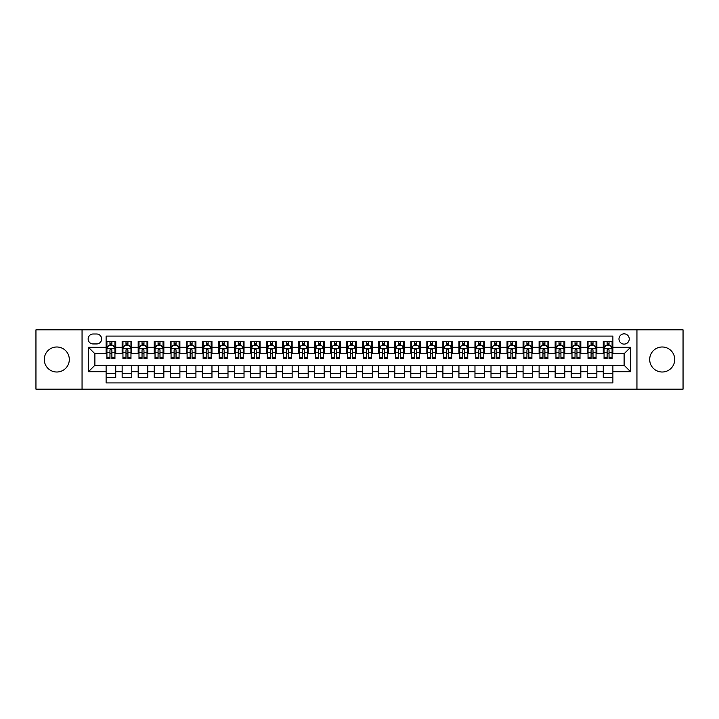 <?xml version="1.0" encoding="UTF-8"?>
<svg xmlns="http://www.w3.org/2000/svg" width="719" height="719" viewBox="0 0 719 719"><rect width="100%" height="100%" fill="white"/><g stroke="black" fill="none" stroke-linecap="round" stroke-linejoin="round"><path stroke-width="1.08" d="M662.199 346.989A12.511 12.511 0 0 0 649.688 359.5A12.511 12.511 0 0 0 662.199 372.011A12.511 12.511 0 0 0 674.71 359.5A12.511 12.511 0 0 0 662.199 346.989M56.801 346.989A12.511 12.511 0 0 0 44.29 359.5A12.511 12.511 0 0 0 56.801 372.011A12.511 12.511 0 0 0 69.312 359.5A12.511 12.511 0 0 0 56.801 346.989M624.11 333.841A5.132 5.132 0 0 0 618.978 338.973A5.132 5.132 0 0 0 624.11 344.104A5.132 5.132 0 0 0 629.242 338.973A5.132 5.132 0 0 0 624.11 333.841M636.944 389.168L683.05 389.168L683.05 329.832L636.944 329.832L636.944 389.168L82.056 389.168L82.056 329.832L35.95 329.832L35.95 389.168L82.056 389.168M612.885 341.462L603.268 341.462L603.268 347.313L596.851 347.313L596.851 353.73L603.268 353.73L603.268 347.313M596.851 347.313L596.851 341.462L587.225 341.462L587.225 347.313L580.817 347.313L580.817 353.73L587.225 353.73L587.225 347.313M580.817 347.313L580.817 341.462L571.192 341.462L571.192 347.313L564.774 347.313L564.774 353.73L571.192 353.73L571.192 347.313M564.774 347.313L564.774 341.462L555.158 341.462L555.158 347.313L548.741 347.313L548.741 353.73L555.158 353.73L555.158 347.313M548.741 347.313L548.741 341.462L539.115 341.462L539.115 347.313L532.698 347.313L532.698 353.73L539.115 353.73L539.115 347.313M532.698 347.313L532.698 341.462L523.081 341.462L523.081 347.313L516.664 347.313L516.664 353.73L523.081 353.73L523.081 347.313M516.664 347.313L516.664 341.462L507.039 341.462L507.039 347.313L500.631 347.313L500.631 353.73L507.039 353.73L507.039 347.313M500.631 347.313L500.631 341.462L491.005 341.462L491.005 347.313L484.588 347.313L484.588 353.73L491.005 353.73L491.005 347.313M484.588 347.313L484.588 341.462L474.971 341.462L474.971 347.313L468.554 347.313L468.554 353.73L474.971 353.73L474.971 347.313M468.554 347.313L468.554 341.462L458.929 341.462L458.929 347.313L452.512 347.313L452.512 353.73L458.929 353.73L458.929 347.313M452.512 347.313L452.512 341.462L442.895 341.462L442.895 347.313L436.478 347.313L436.478 353.73L442.895 353.73L442.895 347.313M436.478 347.313L436.478 341.462L426.852 341.462L426.852 347.313L420.444 347.313L420.444 353.73L426.852 353.73L426.852 347.313M420.444 347.313L420.444 341.462L410.819 341.462L410.819 347.313L404.402 347.313L404.402 353.73L410.819 353.73L410.819 347.313M404.402 347.313L404.402 341.462L394.785 341.462L394.785 347.313L388.368 347.313L388.368 353.73L394.785 353.73L394.785 347.313M388.368 347.313L388.368 341.462L378.742 341.462L378.742 347.313L372.334 347.313L372.334 353.73L378.742 353.73L378.742 347.313M372.334 347.313L372.334 341.462L362.709 341.462L362.709 347.313L356.291 347.313L356.291 353.73L362.709 353.73L362.709 347.313M356.291 347.313L356.291 341.462L346.666 341.462L346.666 347.313L340.258 347.313L340.258 353.73L346.666 353.73L346.666 347.313M340.258 347.313L340.258 341.462L330.632 341.462L330.632 347.313L324.215 347.313L324.215 353.73L330.632 353.73L330.632 347.313M324.215 347.313L324.215 341.462L314.598 341.462L314.598 347.313L308.181 347.313L308.181 353.73L314.598 353.73L314.598 347.313M308.181 347.313L308.181 341.462L298.556 341.462L298.556 347.313L292.148 347.313L292.148 353.73L298.556 353.73L298.556 347.313M292.148 347.313L292.148 341.462L282.522 341.462L282.522 347.313L276.105 347.313L276.105 353.73L282.522 353.73L282.522 347.313M276.105 347.313L276.105 341.462L266.488 341.462L266.488 347.313L260.071 347.313L260.071 353.73L266.488 353.73L266.488 347.313M260.071 347.313L260.071 341.462L250.446 341.462L250.446 347.313L244.029 347.313L244.029 353.73L250.446 353.73L250.446 347.313M244.029 347.313L244.029 341.462L234.412 341.462L234.412 347.313L227.995 347.313L227.995 353.73L234.412 353.73L234.412 347.313M227.995 347.313L227.995 341.462L218.369 341.462L218.369 347.313L211.961 347.313L211.961 353.73L218.369 353.73L218.369 347.313M211.961 347.313L211.961 341.462L202.336 341.462L202.336 347.313L195.919 347.313L195.919 353.73L202.336 353.73L202.336 347.313M195.919 347.313L195.919 341.462L186.302 341.462L186.302 347.313L179.885 347.313L179.885 353.73L186.302 353.73L186.302 347.313M179.885 347.313L179.885 341.462L170.259 341.462L170.259 347.313L163.842 347.313L163.842 353.73L170.259 353.73L170.259 347.313M163.842 347.313L163.842 341.462L154.226 341.462L154.226 347.313L147.808 347.313L147.808 353.73L154.226 353.73L154.226 347.313M147.808 347.313L147.808 341.462L138.183 341.462L138.183 347.313L131.775 347.313L131.775 353.73L138.183 353.73L138.183 347.313M131.775 347.313L131.775 341.462L122.149 341.462L122.149 353.73L115.732 353.73L115.732 341.462L106.115 341.462M106.115 377.538L115.732 377.538L115.732 365.27L122.149 365.27L122.149 377.538L131.775 377.538L131.775 365.27L138.183 365.27L138.183 371.687L131.775 371.687M138.183 371.687L138.183 377.538L147.808 377.538L147.808 365.27L154.226 365.27L154.226 371.687L147.808 371.687M154.226 371.687L154.226 377.538L163.842 377.538L163.842 365.27L170.259 365.27L170.259 371.687L163.842 371.687M170.259 371.687L170.259 377.538L179.885 377.538L179.885 365.27L186.302 365.27L186.302 371.687L179.885 371.687M186.302 371.687L186.302 377.538L195.919 377.538L195.919 365.27L202.336 365.27L202.336 371.687L195.919 371.687M202.336 371.687L202.336 377.538L211.961 377.538L211.961 365.27L218.369 365.27L218.369 371.687L211.961 371.687M218.369 371.687L218.369 377.538L227.995 377.538L227.995 365.27L234.412 365.27L234.412 371.687L227.995 371.687M234.412 371.687L234.412 377.538L244.029 377.538L244.029 365.27L250.446 365.27L250.446 371.687L244.029 371.687M250.446 371.687L250.446 377.538L260.071 377.538L260.071 365.27L266.488 365.27L266.488 371.687L260.071 371.687M266.488 371.687L266.488 377.538L276.105 377.538L276.105 365.27L282.522 365.27L282.522 371.687L276.105 371.687M282.522 371.687L282.522 377.538L292.148 377.538L292.148 365.27L298.556 365.27L298.556 371.687L292.148 371.687M298.556 371.687L298.556 377.538L308.181 377.538L308.181 365.27L314.598 365.27L314.598 371.687L308.181 371.687M314.598 371.687L314.598 377.538L324.215 377.538L324.215 365.27L330.632 365.27L330.632 371.687L324.215 371.687M330.632 371.687L330.632 377.538L340.258 377.538L340.258 365.27L346.666 365.27L346.666 371.687L340.258 371.687M346.666 371.687L346.666 377.538L356.291 377.538L356.291 365.27L362.709 365.27L362.709 371.687L356.291 371.687M362.709 371.687L362.709 377.538L372.334 377.538L372.334 365.27L378.742 365.27L378.742 371.687L372.334 371.687M378.742 371.687L378.742 377.538L388.368 377.538L388.368 365.27L394.785 365.27L394.785 371.687L388.368 371.687M394.785 371.687L394.785 377.538L404.402 377.538L404.402 365.27L410.819 365.27L410.819 371.687L404.402 371.687M410.819 371.687L410.819 377.538L420.444 377.538L420.444 365.27L426.852 365.27L426.852 371.687L420.444 371.687M426.852 371.687L426.852 377.538L436.478 377.538L436.478 365.27L442.895 365.27L442.895 371.687L436.478 371.687M442.895 371.687L442.895 377.538L452.512 377.538L452.512 365.27L458.929 365.27L458.929 371.687L452.512 371.687M458.929 371.687L458.929 377.538L468.554 377.538L468.554 365.27L474.971 365.27L474.971 371.687L468.554 371.687M474.971 371.687L474.971 377.538L484.588 377.538L484.588 365.27L491.005 365.27L491.005 371.687L484.588 371.687M491.005 371.687L491.005 377.538L500.631 377.538L500.631 365.27L507.039 365.27L507.039 371.687L500.631 371.687M507.039 371.687L507.039 377.538L516.664 377.538L516.664 365.27L523.081 365.27L523.081 371.687L516.664 371.687M523.081 371.687L523.081 377.538L532.698 377.538L532.698 365.27L539.115 365.27L539.115 371.687L532.698 371.687M539.115 371.687L539.115 377.538L548.741 377.538L548.741 365.27L555.158 365.27L555.158 371.687L548.741 371.687M555.158 371.687L555.158 377.538L564.774 377.538L564.774 365.27L571.192 365.27L571.192 371.687L564.774 371.687M571.192 371.687L571.192 377.538L580.817 377.538L580.817 365.27L587.225 365.27L587.225 371.687L580.817 371.687M587.225 371.687L587.225 377.538L596.851 377.538L596.851 365.27L603.268 365.27L603.268 371.687L596.851 371.687M93.119 343.943L96.652 343.943A4.97 4.97 0 0 0 101.622 338.973A4.97 4.97 0 0 0 96.652 334.002L93.119 334.002A4.97 4.97 0 0 0 88.149 338.973A4.97 4.97 0 0 0 93.119 343.943M636.944 329.832L82.056 329.832M612.885 347.313L612.885 336.088L106.115 336.088L106.115 353.73L94.89 353.73L94.89 365.27L106.115 365.27L106.115 382.912L612.885 382.912L612.885 365.27L624.11 365.27L624.11 353.73L612.885 353.73L612.885 347.313L630.527 347.313L630.527 371.687L612.885 371.687M106.115 371.687L88.473 371.687L88.473 347.313L106.115 347.313M603.268 371.687L603.268 377.538L612.885 377.538M106.115 345.471L106.915 345.471M109.962 345.471L111.885 345.471M114.932 345.471L115.732 345.471M106.115 353.568L106.915 353.568M109.962 353.568L111.885 353.568M114.932 353.568L115.732 353.568M106.115 365.432L115.732 365.432M106.115 373.529L115.732 373.529M122.149 353.568L122.949 353.568M125.996 353.568L127.919 353.568M130.966 353.568L131.775 353.568M122.149 345.471L122.949 345.471M125.996 345.471L127.919 345.471M130.966 345.471L131.775 345.471M122.149 365.432L131.775 365.432M122.149 373.529L131.775 373.529M138.183 365.432L147.808 365.432M138.183 373.529L147.808 373.529M138.183 345.471L138.992 345.471M142.038 345.471L143.962 345.471M147.009 345.471L147.808 345.471M138.183 353.568L138.992 353.568M142.038 353.568L143.962 353.568M147.009 353.568L147.808 353.568M154.226 365.432L163.842 365.432M154.226 373.529L163.842 373.529M154.226 345.471L155.025 345.471M158.072 345.471L159.995 345.471M163.042 345.471L163.842 345.471M154.226 353.568L155.025 353.568M158.072 353.568L159.995 353.568M163.042 353.568L163.842 353.568M170.259 365.432L179.885 365.432M170.259 373.529L179.885 373.529M170.259 345.471L171.059 345.471M174.106 345.471L176.038 345.471M179.085 345.471L179.885 345.471M170.259 353.568L171.059 353.568M174.106 353.568L176.038 353.568M179.085 353.568L179.885 353.568M186.302 365.432L195.919 365.432M186.302 373.529L195.919 373.529M186.302 345.471L187.102 345.471M190.149 345.471L192.072 345.471M195.119 345.471L195.919 345.471M186.302 353.568L187.102 353.568M190.149 353.568L192.072 353.568M195.119 353.568L195.919 353.568M202.336 365.432L211.961 365.432M202.336 373.529L211.961 373.529M202.336 345.471L203.135 345.471M206.182 345.471L208.106 345.471M211.152 345.471L211.961 345.471M202.336 353.568L203.135 353.568M206.182 353.568L208.106 353.568M211.152 353.568L211.961 353.568M218.369 365.432L227.995 365.432M218.369 373.529L227.995 373.529M218.369 345.471L219.178 345.471M222.225 345.471L224.148 345.471M227.195 345.471L227.995 345.471M218.369 353.568L219.178 353.568M222.225 353.568L224.148 353.568M227.195 353.568L227.995 353.568M234.412 365.432L244.029 365.432M234.412 373.529L244.029 373.529M234.412 345.471L235.212 345.471M238.259 345.471L240.182 345.471M243.229 345.471L244.029 345.471M234.412 353.568L235.212 353.568M238.259 353.568L240.182 353.568M243.229 353.568L244.029 353.568M250.446 365.432L260.071 365.432M250.446 373.529L260.071 373.529M250.446 345.471L251.246 345.471M254.292 345.471L256.225 345.471M259.271 345.471L260.071 345.471M250.446 353.568L251.246 353.568M254.292 353.568L256.225 353.568M259.271 353.568L260.071 353.568M266.488 365.432L276.105 365.432M266.488 373.529L276.105 373.529M266.488 345.471L267.288 345.471M270.335 345.471L272.258 345.471M275.305 345.471L276.105 345.471M266.488 353.568L267.288 353.568M270.335 353.568L272.258 353.568M275.305 353.568L276.105 353.568M282.522 365.432L292.148 365.432M282.522 373.529L292.148 373.529M282.522 345.471L283.322 345.471M286.369 345.471L288.292 345.471M291.339 345.471L292.148 345.471M282.522 353.568L283.322 353.568M286.369 353.568L288.292 353.568M291.339 353.568L292.148 353.568M298.556 365.432L308.181 365.432M298.556 373.529L308.181 373.529M298.556 345.471L299.365 345.471M302.411 345.471L304.335 345.471M307.381 345.471L308.181 345.471M298.556 353.568L299.365 353.568M302.411 353.568L304.335 353.568M307.381 353.568L308.181 353.568M314.598 365.432L324.215 365.432M314.598 373.529L324.215 373.529M314.598 345.471L315.398 345.471M318.445 345.471L320.368 345.471M323.415 345.471L324.215 345.471M314.598 353.568L315.398 353.568M318.445 353.568L320.368 353.568M323.415 353.568L324.215 353.568M330.632 365.432L340.258 365.432M330.632 373.529L340.258 373.529M330.632 345.471L331.432 345.471M334.479 345.471L336.402 345.471M339.458 345.471L340.258 345.471M330.632 353.568L331.432 353.568M334.479 353.568L336.402 353.568M339.458 353.568L340.258 353.568M346.666 365.432L356.291 365.432M346.666 373.529L356.291 373.529M346.666 345.471L347.475 345.471M350.521 345.471L352.445 345.471M355.492 345.471L356.291 345.471M346.666 353.568L347.475 353.568M350.521 353.568L352.445 353.568M355.492 353.568L356.291 353.568M362.709 365.432L372.334 365.432M362.709 373.529L372.334 373.529M362.709 345.471L363.508 345.471M366.555 345.471L368.479 345.471M371.525 345.471L372.334 345.471M362.709 353.568L363.508 353.568M366.555 353.568L368.479 353.568M371.525 353.568L372.334 353.568M378.742 365.432L388.368 365.432M378.742 373.529L388.368 373.529M378.742 345.471L379.542 345.471M382.598 345.471L384.521 345.471M387.568 345.471L388.368 345.471M378.742 353.568L379.542 353.568M382.598 353.568L384.521 353.568M387.568 353.568L388.368 353.568M394.785 365.432L404.402 365.432M394.785 373.529L404.402 373.529M394.785 345.471L395.585 345.471M398.632 345.471L400.555 345.471M403.602 345.471L404.402 345.471M394.785 353.568L395.585 353.568M398.632 353.568L400.555 353.568M403.602 353.568L404.402 353.568M410.819 365.432L420.444 365.432M410.819 373.529L420.444 373.529M410.819 345.471L411.619 345.471M414.665 345.471L416.589 345.471M419.635 345.471L420.444 345.471M410.819 353.568L411.619 353.568M414.665 353.568L416.589 353.568M419.635 353.568L420.444 353.568M426.852 365.432L436.478 365.432M426.852 373.529L436.478 373.529M426.852 345.471L427.661 345.471M430.708 345.471L432.631 345.471M435.678 345.471L436.478 345.471M426.852 353.568L427.661 353.568M430.708 353.568L432.631 353.568M435.678 353.568L436.478 353.568M442.895 365.432L452.512 365.432M442.895 373.529L452.512 373.529M442.895 345.471L443.695 345.471M446.742 345.471L448.665 345.471M451.712 345.471L452.512 345.471M442.895 353.568L443.695 353.568M446.742 353.568L448.665 353.568M451.712 353.568L452.512 353.568M458.929 365.432L468.554 365.432M458.929 373.529L468.554 373.529M458.929 345.471L459.729 345.471M462.775 345.471L464.708 345.471M467.754 345.471L468.554 345.471M458.929 353.568L459.729 353.568M462.775 353.568L464.708 353.568M467.754 353.568L468.554 353.568M474.971 365.432L484.588 365.432M474.971 373.529L484.588 373.529M474.971 345.471L475.771 345.471M478.818 345.471L480.741 345.471M483.788 345.471L484.588 345.471M474.971 353.568L475.771 353.568M478.818 353.568L480.741 353.568M483.788 353.568L484.588 353.568M491.005 365.432L500.631 365.432M491.005 373.529L500.631 373.529M491.005 345.471L491.805 345.471M494.852 345.471L496.775 345.471M499.822 345.471L500.631 345.471M491.005 353.568L491.805 353.568M494.852 353.568L496.775 353.568M499.822 353.568L500.631 353.568M507.039 365.432L516.664 365.432M507.039 373.529L516.664 373.529M507.039 345.471L507.848 345.471M510.894 345.471L512.818 345.471M515.865 345.471L516.664 345.471M507.039 353.568L507.848 353.568M510.894 353.568L512.818 353.568M515.865 353.568L516.664 353.568M523.081 365.432L532.698 365.432M523.081 373.529L532.698 373.529M523.081 345.471L523.881 345.471M526.928 345.471L528.851 345.471M531.898 345.471L532.698 345.471M523.081 353.568L523.881 353.568M526.928 353.568L528.851 353.568M531.898 353.568L532.698 353.568M539.115 365.432L548.741 365.432M539.115 373.529L548.741 373.529M539.115 345.471L539.915 345.471M542.962 345.471L544.894 345.471M547.941 345.471L548.741 345.471M539.115 353.568L539.915 353.568M542.962 353.568L544.894 353.568M547.941 353.568L548.741 353.568M555.158 365.432L564.774 365.432M555.158 373.529L564.774 373.529M555.158 345.471L555.958 345.471M559.005 345.471L560.928 345.471M563.975 345.471L564.774 345.471M555.158 353.568L555.958 353.568M559.005 353.568L560.928 353.568M563.975 353.568L564.774 353.568M571.192 365.432L580.817 365.432M571.192 373.529L580.817 373.529M571.192 345.471L571.991 345.471M575.038 345.471L576.962 345.471M580.008 345.471L580.817 345.471M571.192 353.568L571.991 353.568M575.038 353.568L576.962 353.568M580.008 353.568L580.817 353.568M587.225 365.432L596.851 365.432M587.225 373.529L596.851 373.529M587.225 345.471L588.034 345.471M591.081 345.471L593.004 345.471M596.051 345.471L596.851 345.471M587.225 353.568L588.034 353.568M591.081 353.568L593.004 353.568M596.051 353.568L596.851 353.568M603.268 365.432L612.885 365.432M603.268 373.529L612.885 373.529M603.268 345.471L604.068 345.471M607.115 345.471L609.038 345.471M612.085 345.471L612.885 345.471M603.268 353.568L604.068 353.568M607.115 353.568L609.038 353.568M612.085 353.568L612.885 353.568M94.89 353.73L88.473 347.313M94.89 365.27L88.473 371.687M630.527 347.313L624.11 353.73M630.527 371.687L624.11 365.27M111.885 343.547L109.962 343.547M114.932 357.235L111.885 357.235L111.885 358.538L114.932 358.538L114.932 348.751L113.332 345.551L108.515 345.551L106.915 348.751L106.915 358.538L109.962 358.538L109.962 357.235L106.915 357.235M106.915 348.751L106.915 341.462M114.932 348.751L114.932 341.462M109.962 345.551L109.962 341.462M111.885 341.462L111.885 345.551M111.885 357.235L111.885 349.955C111.247 348.724 110.6 348.724 109.962 349.955L109.962 357.235M127.919 343.547L125.996 343.547M130.966 357.235L127.919 357.235L127.919 358.538L130.966 358.538L130.966 348.751L129.366 345.551L124.558 345.551L122.949 348.751L122.949 358.538L125.996 358.538L125.996 357.235L122.949 357.235M122.949 348.751L122.949 341.462M130.966 348.751L130.966 341.462M125.996 345.551L125.996 341.462M127.919 341.462L127.919 345.551M127.919 357.235L127.919 349.955C127.281 348.724 126.643 348.724 125.996 349.955L125.996 357.235M143.962 343.547L142.038 343.547M147.009 357.235L143.962 357.235L143.962 358.538L147.009 358.538L147.009 348.751L145.4 345.551L140.591 345.551L138.992 348.751L138.992 358.538L142.038 358.538L142.038 357.235L138.992 357.235M138.992 348.751L138.992 341.462M147.009 348.751L147.009 341.462M142.038 345.551L142.038 341.462M143.962 341.462L143.962 345.551M143.962 357.235L143.962 349.955C143.324 348.724 142.677 348.724 142.038 349.955L142.038 357.235M159.995 343.547L158.072 343.547M163.042 357.235L159.995 357.235L159.995 358.538L163.042 358.538L163.042 348.751L161.442 345.551L156.634 345.551L155.025 348.751L155.025 358.538L158.072 358.538L158.072 357.235L155.025 357.235M155.025 348.751L155.025 341.462M163.042 348.751L163.042 341.462M158.072 345.551L158.072 341.462M159.995 341.462L159.995 345.551M159.995 357.235L159.995 349.955C159.357 348.724 158.719 348.724 158.072 349.955L158.072 357.235M176.038 343.547L174.106 343.547M179.085 357.235L176.038 357.235L176.038 358.538L179.085 358.538L179.085 348.751L177.476 345.551L172.668 345.551L171.059 348.751L171.059 358.538L174.106 358.538L174.106 357.235L171.059 357.235M171.059 348.751L171.059 341.462M179.085 348.751L179.085 341.462M174.106 345.551L174.106 341.462M176.038 341.462L176.038 345.551M176.038 357.235L176.038 349.955C175.391 348.724 174.753 348.724 174.106 349.955L174.106 357.235M192.072 343.547L190.149 343.547M195.119 357.235L192.072 357.235L192.072 358.538L195.119 358.538L195.119 348.751L193.519 345.551L188.702 345.551L187.102 348.751L187.102 358.538L190.149 358.538L190.149 357.235L187.102 357.235M187.102 348.751L187.102 341.462M195.119 348.751L195.119 341.462M190.149 345.551L190.149 341.462M192.072 341.462L192.072 345.551M192.072 357.235L192.072 349.955C191.434 348.724 190.787 348.724 190.149 349.955L190.149 357.235M208.106 343.547L206.182 343.547M211.152 357.235L208.106 357.235L208.106 358.538L211.152 358.538L211.152 348.751L209.553 345.551L204.744 345.551L203.135 348.751L203.135 358.538L206.182 358.538L206.182 357.235L203.135 357.235M203.135 348.751L203.135 341.462M211.152 348.751L211.152 341.462M206.182 345.551L206.182 341.462M208.106 341.462L208.106 345.551M208.106 357.235L208.106 349.955C207.467 348.724 206.829 348.724 206.182 349.955L206.182 357.235M224.148 343.547L222.225 343.547M227.195 357.235L224.148 357.235L224.148 358.538L227.195 358.538L227.195 348.751L225.586 345.551L220.778 345.551L219.178 348.751L219.178 358.538L222.225 358.538L222.225 357.235L219.178 357.235M219.178 348.751L219.178 341.462M227.195 348.751L227.195 341.462M222.225 345.551L222.225 341.462M224.148 341.462L224.148 345.551M224.148 357.235L224.148 349.955C223.501 348.724 222.863 348.724 222.225 349.955L222.225 357.235M240.182 343.547L238.259 343.547M243.229 357.235L240.182 357.235L240.182 358.538L243.229 358.538L243.229 348.751L241.629 345.551L236.812 345.551L235.212 348.751L235.212 358.538L238.259 358.538L238.259 357.235L235.212 357.235M235.212 348.751L235.212 341.462M243.229 348.751L243.229 341.462M238.259 345.551L238.259 341.462M240.182 341.462L240.182 345.551M240.182 357.235L240.182 349.955C239.544 348.724 238.906 348.724 238.259 349.955L238.259 357.235M256.225 343.547L254.292 343.547M259.271 357.235L256.225 357.235L256.225 358.538L259.271 358.538L259.271 348.751L257.663 345.551L252.854 345.551L251.246 348.751L251.246 358.538L254.292 358.538L254.292 357.235L251.246 357.235M251.246 348.751L251.246 341.462M259.271 348.751L259.271 341.462M254.292 345.551L254.292 341.462M256.225 341.462L256.225 345.551M256.225 357.235L256.225 349.955C255.578 348.724 254.939 348.724 254.292 349.955L254.292 357.235M272.258 343.547L270.335 343.547M275.305 357.235L272.258 357.235L272.258 358.538L275.305 358.538L275.305 348.751L273.705 345.551L268.888 345.551L267.288 348.751L267.288 358.538L270.335 358.538L270.335 357.235L267.288 357.235M267.288 348.751L267.288 341.462M275.305 348.751L275.305 341.462M270.335 345.551L270.335 341.462M272.258 341.462L272.258 345.551M272.258 357.235L272.258 349.955C271.62 348.724 270.973 348.724 270.335 349.955L270.335 357.235M288.292 343.547L286.369 343.547M291.339 357.235L288.292 357.235L288.292 358.538L291.339 358.538L291.339 348.751L289.739 345.551L284.931 345.551L283.322 348.751L283.322 358.538L286.369 358.538L286.369 357.235L283.322 357.235M283.322 348.751L283.322 341.462M291.339 348.751L291.339 341.462M286.369 345.551L286.369 341.462M288.292 341.462L288.292 345.551M288.292 357.235L288.292 349.955C287.654 348.724 287.016 348.724 286.369 349.955L286.369 357.235M304.335 343.547L302.411 343.547M307.381 357.235L304.335 357.235L304.335 358.538L307.381 358.538L307.381 348.751L305.773 345.551L300.964 345.551L299.365 348.751L299.365 358.538L302.411 358.538L302.411 357.235L299.365 357.235M299.365 348.751L299.365 341.462M307.381 348.751L307.381 341.462M302.411 345.551L302.411 341.462M304.335 341.462L304.335 345.551M304.335 357.235L304.335 349.955C303.688 348.724 303.05 348.724 302.411 349.955L302.411 357.235M320.368 343.547L318.445 343.547M323.415 357.235L320.368 357.235L320.368 358.538L323.415 358.538L323.415 348.751L321.815 345.551L316.998 345.551L315.398 348.751L315.398 358.538L318.445 358.538L318.445 357.235L315.398 357.235M315.398 348.751L315.398 341.462M323.415 348.751L323.415 341.462M318.445 345.551L318.445 341.462M320.368 341.462L320.368 345.551M320.368 357.235L320.368 349.955C319.73 348.724 319.083 348.724 318.445 349.955L318.445 357.235M336.402 343.547L334.479 343.547M339.458 357.235L336.402 357.235L336.402 358.538L339.458 358.538L339.458 348.751L337.849 345.551L333.041 345.551L331.432 348.751L331.432 358.538L334.479 358.538L334.479 357.235L331.432 357.235M331.432 348.751L331.432 341.462M339.458 348.751L339.458 341.462M334.479 345.551L334.479 341.462M336.402 341.462L336.402 345.551M336.402 357.235L336.402 349.955C335.764 348.724 335.126 348.724 334.479 349.955L334.479 357.235M352.445 343.547L350.521 343.547M355.492 357.235L352.445 357.235L352.445 358.538L355.492 358.538L355.492 348.751L353.883 345.551L349.075 345.551L347.475 348.751L347.475 358.538L350.521 358.538L350.521 357.235L347.475 357.235M347.475 348.751L347.475 341.462M355.492 348.751L355.492 341.462M350.521 345.551L350.521 341.462M352.445 341.462L352.445 345.551M352.445 357.235L352.445 349.955C351.807 348.724 351.16 348.724 350.521 349.955L350.521 357.235M368.479 343.547L366.555 343.547M371.525 357.235L368.479 357.235L368.479 358.538L371.525 358.538L371.525 348.751L369.926 345.551L365.117 345.551L363.508 348.751L363.508 358.538L366.555 358.538L366.555 357.235L363.508 357.235M363.508 348.751L363.508 341.462M371.525 348.751L371.525 341.462M366.555 345.551L366.555 341.462M368.479 341.462L368.479 345.551M368.479 357.235L368.479 349.955C367.84 348.724 367.202 348.724 366.555 349.955L366.555 357.235M384.521 343.547L382.598 343.547M387.568 357.235L384.521 357.235L384.521 358.538L387.568 358.538L387.568 348.751L385.959 345.551L381.151 345.551L379.542 348.751L379.542 358.538L382.598 358.538L382.598 357.235L379.542 357.235M379.542 348.751L379.542 341.462M387.568 348.751L387.568 341.462M382.598 345.551L382.598 341.462M384.521 341.462L384.521 345.551M384.521 357.235L384.521 349.955C383.874 348.724 383.236 348.724 382.598 349.955L382.598 357.235M400.555 343.547L398.632 343.547M403.602 357.235L400.555 357.235L400.555 358.538L403.602 358.538L403.602 348.751L402.002 345.551L397.185 345.551L395.585 348.751L395.585 358.538L398.632 358.538L398.632 357.235L395.585 357.235M395.585 348.751L395.585 341.462M403.602 348.751L403.602 341.462M398.632 345.551L398.632 341.462M400.555 341.462L400.555 345.551M400.555 357.235L400.555 349.955C399.917 348.724 399.27 348.724 398.632 349.955L398.632 357.235M416.589 343.547L414.665 343.547M419.635 357.235L416.589 357.235L416.589 358.538L419.635 358.538L419.635 348.751L418.036 345.551L413.227 345.551L411.619 348.751L411.619 358.538L414.665 358.538L414.665 357.235L411.619 357.235M411.619 348.751L411.619 341.462M419.635 348.751L419.635 341.462M414.665 345.551L414.665 341.462M416.589 341.462L416.589 345.551M416.589 357.235L416.589 349.955C415.95 348.724 415.312 348.724 414.665 349.955L414.665 357.235M432.631 343.547L430.708 343.547M435.678 357.235L432.631 357.235L432.631 358.538L435.678 358.538L435.678 348.751L434.069 345.551L429.261 345.551L427.661 348.751L427.661 358.538L430.708 358.538L430.708 357.235L427.661 357.235M427.661 348.751L427.661 341.462M435.678 348.751L435.678 341.462M430.708 345.551L430.708 341.462M432.631 341.462L432.631 345.551M432.631 357.235L432.631 349.955C431.993 348.724 431.346 348.724 430.708 349.955L430.708 357.235M448.665 343.547L446.742 343.547M451.712 357.235L448.665 357.235L448.665 358.538L451.712 358.538L451.712 348.751L450.112 345.551L445.295 345.551L443.695 348.751L443.695 358.538L446.742 358.538L446.742 357.235L443.695 357.235M443.695 348.751L443.695 341.462M451.712 348.751L451.712 341.462M446.742 345.551L446.742 341.462M448.665 341.462L448.665 345.551M448.665 357.235L448.665 349.955C448.027 348.724 447.389 348.724 446.742 349.955L446.742 357.235M464.708 343.547L462.775 343.547M467.754 357.235L464.708 357.235L464.708 358.538L467.754 358.538L467.754 348.751L466.146 345.551L461.337 345.551L459.729 348.751L459.729 358.538L462.775 358.538L462.775 357.235L459.729 357.235M459.729 348.751L459.729 341.462M467.754 348.751L467.754 341.462M462.775 345.551L462.775 341.462M464.708 341.462L464.708 345.551M464.708 357.235L464.708 349.955C464.061 348.724 463.422 348.724 462.775 349.955L462.775 357.235M480.741 343.547L478.818 343.547M483.788 357.235L480.741 357.235L480.741 358.538L483.788 358.538L483.788 348.751L482.188 345.551L477.371 345.551L475.771 348.751L475.771 358.538L478.818 358.538L478.818 357.235L475.771 357.235M475.771 348.751L475.771 341.462M483.788 348.751L483.788 341.462M478.818 345.551L478.818 341.462M480.741 341.462L480.741 345.551M480.741 357.235L480.741 349.955C480.103 348.724 479.456 348.724 478.818 349.955L478.818 357.235M496.775 343.547L494.852 343.547M499.822 357.235L496.775 357.235L496.775 358.538L499.822 358.538L499.822 348.751L498.222 345.551L493.414 345.551L491.805 348.751L491.805 358.538L494.852 358.538L494.852 357.235L491.805 357.235M491.805 348.751L491.805 341.462M499.822 348.751L499.822 341.462M494.852 345.551L494.852 341.462M496.775 341.462L496.775 345.551M496.775 357.235L496.775 349.955C496.137 348.724 495.499 348.724 494.852 349.955L494.852 357.235M512.818 343.547L510.894 343.547M515.865 357.235L512.818 357.235L512.818 358.538L515.865 358.538L515.865 348.751L514.256 345.551L509.447 345.551L507.848 348.751L507.848 358.538L510.894 358.538L510.894 357.235L507.848 357.235M507.848 348.751L507.848 341.462M515.865 348.751L515.865 341.462M510.894 345.551L510.894 341.462M512.818 341.462L512.818 345.551M512.818 357.235L512.818 349.955C512.171 348.724 511.533 348.724 510.894 349.955L510.894 357.235M528.851 343.547L526.928 343.547M531.898 357.235L528.851 357.235L528.851 358.538L531.898 358.538L531.898 348.751L530.298 345.551L525.481 345.551L523.881 348.751L523.881 358.538L526.928 358.538L526.928 357.235L523.881 357.235M523.881 348.751L523.881 341.462M531.898 348.751L531.898 341.462M526.928 345.551L526.928 341.462M528.851 341.462L528.851 345.551M528.851 357.235L528.851 349.955C528.213 348.724 527.566 348.724 526.928 349.955L526.928 357.235M544.894 343.547L542.962 343.547M547.941 357.235L544.894 357.235L544.894 358.538L547.941 358.538L547.941 348.751L546.332 345.551L541.524 345.551L539.915 348.751L539.915 358.538L542.962 358.538L542.962 357.235L539.915 357.235M539.915 348.751L539.915 341.462M547.941 348.751L547.941 341.462M542.962 345.551L542.962 341.462M544.894 341.462L544.894 345.551M544.894 357.235L544.894 349.955C544.247 348.724 543.609 348.724 542.962 349.955L542.962 357.235M560.928 343.547L559.005 343.547M563.975 357.235L560.928 357.235L560.928 358.538L563.975 358.538L563.975 348.751L562.366 345.551L557.558 345.551L555.958 348.751L555.958 358.538L559.005 358.538L559.005 357.235L555.958 357.235M555.958 348.751L555.958 341.462M563.975 348.751L563.975 341.462M559.005 345.551L559.005 341.462M560.928 341.462L560.928 345.551M560.928 357.235L560.928 349.955C560.29 348.724 559.643 348.724 559.005 349.955L559.005 357.235M576.962 343.547L575.038 343.547M580.008 357.235L576.962 357.235L576.962 358.538L580.008 358.538L580.008 348.751L578.409 345.551L573.6 345.551L571.991 348.751L571.991 358.538L575.038 358.538L575.038 357.235L571.991 357.235M571.991 348.751L571.991 341.462M580.008 348.751L580.008 341.462M575.038 345.551L575.038 341.462M576.962 341.462L576.962 345.551M576.962 357.235L576.962 349.955C576.323 348.724 575.685 348.724 575.038 349.955L575.038 357.235M593.004 343.547L591.081 343.547M596.051 357.235L593.004 357.235L593.004 358.538L596.051 358.538L596.051 348.751L594.442 345.551L589.634 345.551L588.034 348.751L588.034 358.538L591.081 358.538L591.081 357.235L588.034 357.235M588.034 348.751L588.034 341.462M596.051 348.751L596.051 341.462M591.081 345.551L591.081 341.462M593.004 341.462L593.004 345.551M593.004 357.235L593.004 349.955C592.357 348.724 591.719 348.724 591.081 349.955L591.081 357.235M609.038 343.547L607.115 343.547M612.085 357.235L609.038 357.235L609.038 358.538L612.085 358.538L612.085 348.751L610.485 345.551L605.668 345.551L604.068 348.751L604.068 358.538L607.115 358.538L607.115 357.235L604.068 357.235M604.068 348.751L604.068 341.462M612.085 348.751L612.085 341.462M607.115 345.551L607.115 341.462M609.038 341.462L609.038 345.551M609.038 357.235L609.038 349.955C608.4 348.724 607.753 348.724 607.115 349.955L607.115 357.235M122.149 371.687L115.732 371.687M122.149 347.313L115.732 347.313M114.896 348.679L106.951 348.679M106.915 346.432L108.075 346.432M113.773 346.432L114.932 346.432M109.962 352.472L106.915 352.472M114.932 352.472L111.885 352.472M111.885 344.563L109.962 344.563M130.93 348.679L122.994 348.679M122.949 346.432L124.117 346.432M129.806 346.432L130.966 346.432M125.996 352.472L122.949 352.472M130.966 352.472L127.919 352.472M127.919 344.563L125.996 344.563M146.964 348.679L139.028 348.679M138.992 346.432L140.151 346.432M145.849 346.432L147.009 346.432M142.038 352.472L138.992 352.472M147.009 352.472L143.962 352.472M143.962 344.563L142.038 344.563M163.006 348.679L155.07 348.679M155.025 346.432L156.185 346.432M161.883 346.432L163.042 346.432M158.072 352.472L155.025 352.472M163.042 352.472L159.995 352.472M159.995 344.563L158.072 344.563M179.04 348.679L171.104 348.679M171.059 346.432L172.227 346.432M177.917 346.432L179.085 346.432M174.106 352.472L171.059 352.472M179.085 352.472L176.038 352.472M176.038 344.563L174.106 344.563M195.083 348.679L187.138 348.679M187.102 346.432L188.261 346.432M193.959 346.432L195.119 346.432M190.149 352.472L187.102 352.472M195.119 352.472L192.072 352.472M192.072 344.563L190.149 344.563M211.116 348.679L203.18 348.679M203.135 346.432L204.304 346.432M209.993 346.432L211.152 346.432M206.182 352.472L203.135 352.472M211.152 352.472L208.106 352.472M208.106 344.563L206.182 344.563M227.15 348.679L219.214 348.679M219.178 346.432L220.338 346.432M226.027 346.432L227.195 346.432M222.225 352.472L219.178 352.472M227.195 352.472L224.148 352.472M224.148 344.563L222.225 344.563M243.193 348.679L235.248 348.679M235.212 346.432L236.371 346.432M242.069 346.432L243.229 346.432M238.259 352.472L235.212 352.472M243.229 352.472L240.182 352.472M240.182 344.563L238.259 344.563M259.226 348.679L251.291 348.679M251.246 346.432L252.414 346.432M258.103 346.432L259.271 346.432M254.292 352.472L251.246 352.472M259.271 352.472L256.225 352.472M256.225 344.563L254.292 344.563M275.269 348.679L267.324 348.679M267.288 346.432L268.448 346.432M274.146 346.432L275.305 346.432M270.335 352.472L267.288 352.472M275.305 352.472L272.258 352.472M272.258 344.563L270.335 344.563M291.303 348.679L283.367 348.679M283.322 346.432L284.49 346.432M290.179 346.432L291.339 346.432M286.369 352.472L283.322 352.472M291.339 352.472L288.292 352.472M288.292 344.563L286.369 344.563M307.337 348.679L299.401 348.679M299.365 346.432L300.524 346.432M306.213 346.432L307.381 346.432M302.411 352.472L299.365 352.472M307.381 352.472L304.335 352.472M304.335 344.563L302.411 344.563M323.379 348.679L315.434 348.679M315.398 346.432L316.558 346.432M322.256 346.432L323.415 346.432M318.445 352.472L315.398 352.472M323.415 352.472L320.368 352.472M320.368 344.563L318.445 344.563M339.413 348.679L331.477 348.679M331.432 346.432L332.6 346.432M338.289 346.432L339.458 346.432M334.479 352.472L331.432 352.472M339.458 352.472L336.402 352.472M336.402 344.563L334.479 344.563M355.447 348.679L347.511 348.679M347.475 346.432L348.634 346.432M354.332 346.432L355.492 346.432M350.521 352.472L347.475 352.472M355.492 352.472L352.445 352.472M352.445 344.563L350.521 344.563M371.489 348.679L363.553 348.679M363.508 346.432L364.668 346.432M370.366 346.432L371.525 346.432M366.555 352.472L363.508 352.472M371.525 352.472L368.479 352.472M368.479 344.563L366.555 344.563M387.523 348.679L379.587 348.679M379.542 346.432L380.711 346.432M386.4 346.432L387.568 346.432M382.598 352.472L379.542 352.472M387.568 352.472L384.521 352.472M384.521 344.563L382.598 344.563M403.566 348.679L395.621 348.679M395.585 346.432L396.744 346.432M402.442 346.432L403.602 346.432M398.632 352.472L395.585 352.472M403.602 352.472L400.555 352.472M400.555 344.563L398.632 344.563M419.599 348.679L411.663 348.679M411.619 346.432L412.787 346.432M418.476 346.432L419.635 346.432M414.665 352.472L411.619 352.472M419.635 352.472L416.589 352.472M416.589 344.563L414.665 344.563M435.633 348.679L427.697 348.679M427.661 346.432L428.821 346.432M434.51 346.432L435.678 346.432M430.708 352.472L427.661 352.472M435.678 352.472L432.631 352.472M432.631 344.563L430.708 344.563M451.676 348.679L443.731 348.679M443.695 346.432L444.854 346.432M450.552 346.432L451.712 346.432M446.742 352.472L443.695 352.472M451.712 352.472L448.665 352.472M448.665 344.563L446.742 344.563M467.709 348.679L459.774 348.679M459.729 346.432L460.897 346.432M466.586 346.432L467.754 346.432M462.775 352.472L459.729 352.472M467.754 352.472L464.708 352.472M464.708 344.563L462.775 344.563M483.752 348.679L475.807 348.679M475.771 346.432L476.931 346.432M482.629 346.432L483.788 346.432M478.818 352.472L475.771 352.472M483.788 352.472L480.741 352.472M480.741 344.563L478.818 344.563M499.786 348.679L491.85 348.679M491.805 346.432L492.973 346.432M498.662 346.432L499.822 346.432M494.852 352.472L491.805 352.472M499.822 352.472L496.775 352.472M496.775 344.563L494.852 344.563M515.82 348.679L507.884 348.679M507.848 346.432L509.007 346.432M514.696 346.432L515.865 346.432M510.894 352.472L507.848 352.472M515.865 352.472L512.818 352.472M512.818 344.563L510.894 344.563M531.862 348.679L523.917 348.679M523.881 346.432L525.041 346.432M530.739 346.432L531.898 346.432M526.928 352.472L523.881 352.472M531.898 352.472L528.851 352.472M528.851 344.563L526.928 344.563M547.896 348.679L539.96 348.679M539.915 346.432L541.083 346.432M546.773 346.432L547.941 346.432M542.962 352.472L539.915 352.472M547.941 352.472L544.894 352.472M544.894 344.563L542.962 344.563M563.93 348.679L555.994 348.679M555.958 346.432L557.117 346.432M562.815 346.432L563.975 346.432M559.005 352.472L555.958 352.472M563.975 352.472L560.928 352.472M560.928 344.563L559.005 344.563M579.972 348.679L572.036 348.679M571.991 346.432L573.151 346.432M578.849 346.432L580.008 346.432M575.038 352.472L571.991 352.472M580.008 352.472L576.962 352.472M576.962 344.563L575.038 344.563M596.006 348.679L588.07 348.679M588.034 346.432L589.194 346.432M594.883 346.432L596.051 346.432M591.081 352.472L588.034 352.472M596.051 352.472L593.004 352.472M593.004 344.563L591.081 344.563M612.049 348.679L604.104 348.679M604.068 346.432L605.227 346.432M610.925 346.432L612.085 346.432M607.115 352.472L604.068 352.472M612.085 352.472L609.038 352.472M609.038 344.563L607.115 344.563"/></g></svg>
